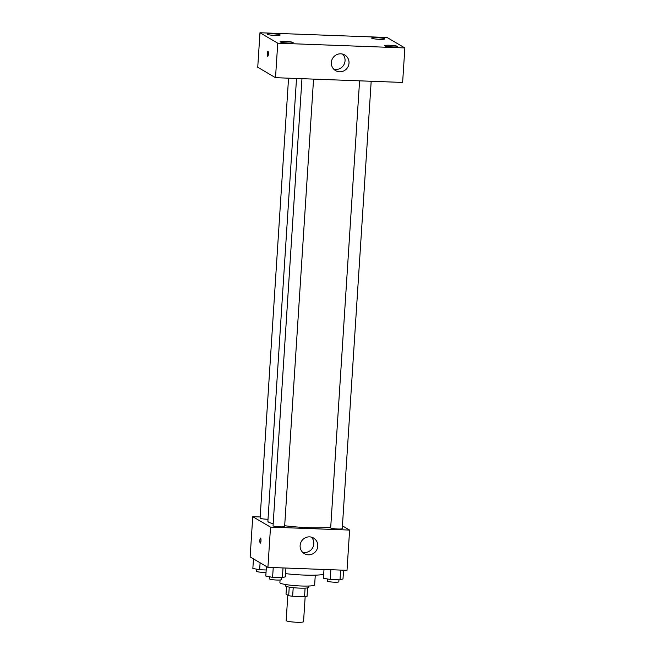 <?xml version="1.0" encoding="UTF-8"?>
<svg xmlns="http://www.w3.org/2000/svg" width="655" height="655" viewBox="0 0 655 655"><rect width="100%" height="100%" fill="white"/><g stroke="black" fill="none" stroke-linecap="round" stroke-linejoin="round"><path stroke-width="0.98" d="M287.815 595.182L286.169 620.572A8.703 1.023 3.7 0 0 294.791 622.152A8.703 1.023 3.7 0 0 303.543 621.693L305.165 596.648M305.091 588.125L304.542 596.689L292.646 596.246A11.233 1.318 3.7 0 1 288.683 595.698L286.014 594.126L286.505 586.512M304.542 596.689A11.233 1.318 3.7 0 0 307.048 596.386L307.596 587.871M308.759 586.02L308.669 587.379A11.602 1.359 -176.3 0 1 297.002 587.985A11.602 1.359 -176.3 0 1 285.506 585.881L285.596 584.522M293.203 587.666L292.646 596.246M289.24 587.134L288.683 595.698M315.276 575.155L314.646 584.882A17.407 2.039 -176.3 0 1 297.141 585.791A17.407 2.039 -176.3 0 1 279.906 582.631L280.07 579.994M323.676 574.345A27.559 3.226 -176.3 0 1 285.58 573.624M342.434 525.859L349.614 530.075L347.011 570.325L267.92 567.369L250.144 556.93L252.74 516.68L260.174 516.959M296.519 78.477L267.887 521.224A33.364 3.905 3.7 0 0 273.184 523.713M284.679 525.728A33.364 3.905 3.7 0 0 330.726 527.062M349.614 530.075L270.515 527.119L252.74 516.68M301.963 78.682L273.053 525.728A5.805 0.68 3.7 0 0 278.793 526.784A5.805 0.68 3.7 0 0 284.63 526.481L313.557 79.116M288.552 78.182L260.101 518.121A5.805 0.68 3.7 0 0 268.01 519.268M371.188 81.261L342.254 528.626A5.805 0.68 -176.3 0 1 337.079 528.97A5.805 0.68 -176.3 0 1 330.816 528.045A5.805 0.68 -176.3 0 1 330.677 527.881L359.587 80.827M270.515 527.119L267.92 567.369M317.773 546.18A9.064 8.769 -59.6 0 1 304.362 553.663A9.064 8.769 -59.6 0 1 301.39 541.407A9.064 8.769 -59.6 0 1 317.773 546.18M260.256 543.101A2.538 0.573 92.1 0 1 259.855 540.416A2.538 0.573 92.1 0 1 260.518 538.05A2.538 0.573 92.1 0 1 260.993 540.612A2.538 0.573 92.1 0 1 260.33 543.126A2.538 0.573 92.1 0 1 260.256 543.101M260.33 543.126A2.538 0.573 92.1 0 1 260.264 543.101A2.538 0.573 92.1 0 1 259.863 540.416A2.538 0.573 92.1 0 1 260.518 538.05M311.395 537.141A9.064 8.769 -59.6 0 1 302.536 552.231M402.628 82.44L275.509 77.691L257.743 67.252L259.969 32.75L387.08 37.499L404.856 47.938L402.628 82.44M404.856 47.938L277.745 43.189L259.969 32.75M277.745 43.189L275.509 77.691M267.739 56.322A2.538 0.573 92.1 0 1 267.674 56.297A2.538 0.573 92.1 0 1 267.273 53.612A2.538 0.573 92.1 0 1 267.928 51.246A2.538 0.573 92.1 0 1 268.403 53.808A2.538 0.573 92.1 0 1 267.739 56.322A2.538 0.573 92.1 0 1 267.674 56.297A2.538 0.573 92.1 0 1 267.273 53.612A2.538 0.573 92.1 0 1 267.928 51.246M340.764 53.825A9.064 8.769 -59.6 0 1 347.748 67.252A9.064 8.769 -59.6 0 1 331.749 60.358A9.064 8.769 -59.6 0 1 340.764 53.825M288.061 43.034A6.534 0.77 3.7 0 0 293.153 42.616A6.534 0.77 3.7 0 0 292.99 42.436A6.534 0.77 3.7 0 0 285.94 41.388A6.534 0.77 3.7 0 0 280.111 41.773A6.534 0.77 3.7 0 0 288.061 43.034M392.574 46.939A6.534 0.77 3.7 0 0 397.667 46.521A6.534 0.77 3.7 0 0 397.511 46.333A6.534 0.77 3.7 0 0 390.454 45.293A6.534 0.77 3.7 0 0 384.624 45.678A6.534 0.77 3.7 0 0 392.574 46.939M379.63 39.333A6.534 0.77 3.7 0 0 384.714 38.915A6.534 0.77 3.7 0 0 384.559 38.727A6.534 0.77 3.7 0 0 377.501 37.687A6.534 0.77 3.7 0 0 371.68 38.072A6.534 0.77 3.7 0 0 379.63 39.333M275.108 35.427A6.534 0.77 3.7 0 0 280.201 35.01A6.534 0.77 3.7 0 0 280.045 34.83A6.534 0.77 3.7 0 0 272.988 33.782A6.534 0.77 3.7 0 0 267.158 34.166A6.534 0.77 3.7 0 0 275.108 35.427M342.63 54.103A9.064 8.769 -59.6 0 1 333.772 69.193M343.564 570.194L342.999 578.938L340.01 579.871L330.226 579.503L323.423 578.209L323.996 569.465M340.641 570.087L340.01 579.871M330.857 569.719L330.226 579.503M327.369 578.963L327.238 581.075A5.805 0.68 3.7 0 0 332.986 582.123A5.805 0.68 3.7 0 0 338.815 581.82L338.946 579.831M285.94 568.049L285.375 576.785L282.387 577.718L272.595 577.358L265.799 576.056L266.421 566.493M283.017 567.934L282.387 577.718M273.233 567.574L272.595 577.358M269.745 576.809L269.614 578.922A5.805 0.68 3.7 0 0 275.354 579.97A5.805 0.68 3.7 0 0 281.191 579.667L281.322 577.677M322.301 574.615A5.805 0.68 3.7 0 0 323.66 574.607M266.192 569.997L259.65 569.752L252.855 568.45L253.469 558.887M260.101 562.784L259.65 569.752M256.793 569.203L256.662 571.316A5.805 0.68 3.7 0 0 259.904 572.134A5.805 0.68 3.7 0 0 266.036 572.454"/></g></svg>
